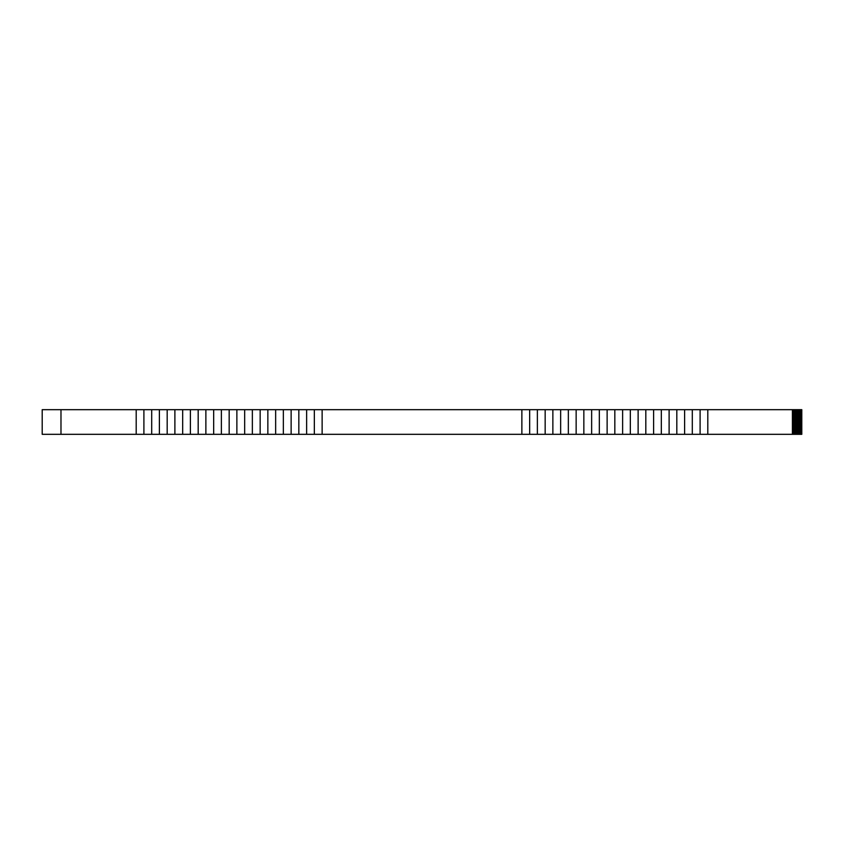 <?xml version="1.0" encoding="UTF-8"?>
<svg xmlns="http://www.w3.org/2000/svg" width="844" height="844" viewBox="0 0 844 844"><rect width="100%" height="100%" fill="white"/><g stroke="black" fill="none" stroke-linecap="round" stroke-linejoin="round"><path stroke-width="1.27" d="M42.2 409.678L42.2 434.322L136.2 434.322L136.2 409.678L42.2 409.678M792.41 432.328L801.8 432.328L792.41 432.803M792.41 431.157L801.8 431.157L792.41 431.622M792.41 429.986L801.8 429.986L792.41 430.451M792.41 428.805L801.8 428.805L792.41 429.279M792.41 427.634L801.8 427.634L792.41 428.108M792.41 426.463L801.8 426.463L792.41 426.927M792.41 425.292L801.8 425.292L792.41 425.756M792.41 424.11L801.8 424.11L792.41 424.585M792.41 422.939L801.8 422.939L792.41 423.414M792.41 421.768L801.8 421.768L792.41 422.232M792.41 420.586L801.8 420.586L792.41 421.061M792.41 419.415L801.8 419.415L792.41 419.89M792.41 418.244L801.8 418.244L792.41 418.708M792.41 417.073L801.8 417.073L792.41 417.537M792.41 415.892L801.8 415.892L792.41 416.366M792.41 414.721L801.8 414.721L792.41 415.195M792.41 413.549L801.8 413.549L792.41 414.014M792.41 412.378L801.8 412.378L792.41 412.843M792.41 411.197L801.8 411.197L792.41 411.672M801.8 411.197L801.8 409.678L521.866 409.678L521.866 434.322L792.41 434.322L792.41 409.678M801.8 410.5L792.41 410.5M792.41 433.499L801.8 433.499L801.8 434.322L792.41 434.322M136.2 409.678L322.134 409.678L322.134 434.322L521.866 434.322M322.134 434.322L136.2 434.322M801.8 412.378L801.8 411.672M801.8 413.549L801.8 412.843M801.8 414.721L801.8 414.014M801.8 415.892L801.8 415.195M801.8 417.073L801.8 416.366M801.8 418.244L801.8 417.537M801.8 419.415L801.8 418.708M801.8 420.586L801.8 419.89M801.8 421.768L801.8 421.061M801.8 422.939L801.8 422.232M801.8 424.11L801.8 423.414M801.8 425.292L801.8 424.585M801.8 426.463L801.8 425.756M801.8 427.634L801.8 426.927M801.8 428.805L801.8 428.108M801.8 429.986L801.8 429.279M801.8 431.157L801.8 430.451M801.8 432.328L801.8 431.622M801.8 433.499L801.8 432.803M322.134 409.678L521.866 409.678M143.902 409.678L143.902 434.322M151.698 409.678L151.698 434.322M159.389 409.678L159.389 434.322M167.186 409.678L167.186 434.322M174.887 409.678L174.887 434.322M182.684 409.678L182.684 434.322M190.385 409.678L190.385 434.322M198.182 409.678L198.182 434.322M205.873 409.678L205.873 434.322M213.669 409.678L213.669 434.322M221.371 409.678L221.371 434.322M229.167 409.678L229.167 434.322M236.869 409.678L236.869 434.322M244.665 409.678L244.665 434.322M252.356 409.678L252.356 434.322M260.152 409.678L260.152 434.322M267.854 409.678L267.854 434.322M275.65 409.678L275.65 434.322M283.352 409.678L283.352 434.322M291.138 409.678L291.138 434.322M298.839 409.678L298.839 434.322M306.636 409.678L306.636 434.322M314.337 409.678L314.337 434.322M537.364 409.678L537.364 434.322M529.663 409.678L529.663 434.322M707.799 409.678L707.799 434.322M700.098 409.678L700.098 434.322M692.302 409.678L692.302 434.322M684.611 409.678L684.611 434.322M676.814 409.678L676.814 434.322M669.113 409.678L669.113 434.322M661.316 409.678L661.316 434.322M653.615 409.678L653.615 434.322M645.818 409.678L645.818 434.322M638.127 409.678L638.127 434.322M630.331 409.678L630.331 434.322M622.629 409.678L622.629 434.322M614.833 409.678L614.833 434.322M607.131 409.678L607.131 434.322M599.335 409.678L599.335 434.322M591.644 409.678L591.644 434.322M583.848 409.678L583.848 434.322M576.146 409.678L576.146 434.322M568.35 409.678L568.35 434.322M560.648 409.678L560.648 434.322M552.862 409.678L552.862 434.322M545.161 409.678L545.161 434.322M60.979 409.678L60.979 434.322"/></g></svg>
